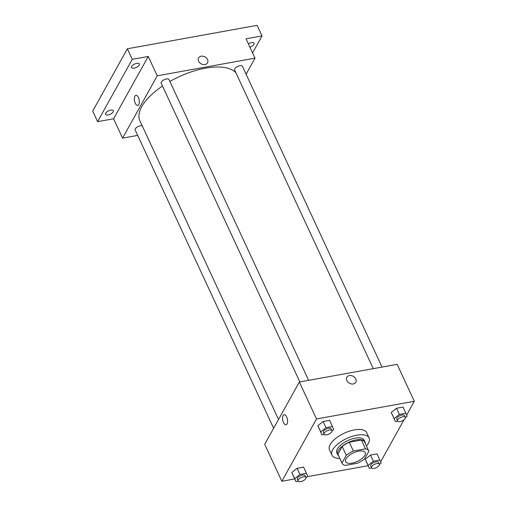 <?xml version="1.0" encoding="UTF-8"?>
<svg xmlns="http://www.w3.org/2000/svg" width="507" height="507" viewBox="0 0 507 507"><rect width="100%" height="100%" fill="white"/><g stroke="black" fill="none" stroke-linecap="round" stroke-linejoin="round"><path stroke-width="0.76" d="M346.028 458.816A10.78 4.702 -24.9 0 1 356.129 451.8A10.78 4.702 -24.9 0 1 365.205 452.58A10.78 4.702 -24.9 0 1 357.41 461.389A10.78 4.702 -24.9 0 1 345.647 461.662A10.78 4.702 -24.9 0 1 346.028 458.816M345.362 465.407L357.492 463.214A14.684 6.407 -24.9 0 0 364.565 458.949L368.862 451.217A14.684 6.407 -24.9 0 0 368.747 450.938A14.684 6.407 -24.9 0 0 365.49 448.834L353.36 451.027A14.684 6.407 -24.9 0 0 346.294 455.292L341.997 463.024A14.684 6.407 -24.9 0 0 342.105 463.303A14.684 6.407 -24.9 0 0 345.362 465.407M365.49 448.834L361.409 440.038L349.279 442.224L353.36 451.027M346.294 455.292L342.212 446.496L337.909 454.228L341.997 463.024M342.212 446.496A14.684 6.407 -24.9 0 1 349.279 442.224M361.409 440.038A14.684 6.407 -24.9 0 1 364.666 442.142L368.747 450.938M342.105 463.303L338.023 454.506A14.684 6.407 -24.9 0 1 337.909 454.228M365.306 443.511A15.09 6.585 155.1 0 0 365.034 441.971A15.09 6.585 155.1 0 0 356.009 439.93A15.09 6.585 155.1 0 0 342.187 446.255A15.09 6.585 155.1 0 0 337.656 454.678A15.09 6.585 155.1 0 0 338.663 455.882M337.656 454.678L336.838 452.916A15.09 6.585 -24.9 0 1 337.364 448.942A15.09 6.585 -24.9 0 1 355.192 438.175A15.09 6.585 -24.9 0 1 364.216 440.209L365.034 441.971M339.829 458.398A20.483 8.936 -24.9 0 1 331.952 455.185A20.483 8.936 -24.9 0 1 332.662 449.791A20.483 8.936 -24.9 0 1 351.858 436.451A20.483 8.936 -24.9 0 1 369.102 437.94A20.483 8.936 -24.9 0 1 366.472 446.027M331.952 455.185L329.499 449.905A20.483 8.936 -24.9 0 1 330.209 444.512A20.483 8.936 -24.9 0 1 349.412 431.172A20.483 8.936 -24.9 0 1 366.656 432.661L369.102 437.94M405.454 417.61L407.172 416.241L403.052 407.077L396.537 408.255L391.284 412.438L395.397 421.602L397.691 421.19M379.432 464.399L381.15 463.037L377.037 453.866L370.522 455.045L365.262 459.228L369.381 468.392L371.669 467.98M380.643 461.82L403.984 419.853M406.665 415.03L414.301 401.297L316.507 418.947L281.848 481.276L294.706 478.95M307.223 476.694L368.126 465.699M332.034 430.868L333.752 429.499L329.632 420.335L323.117 421.507L317.864 425.69L321.977 434.86L324.265 434.448M306.013 477.657L307.73 476.288L303.611 467.124L297.096 468.297L291.842 472.486L295.961 481.65L298.249 481.238M414.301 401.297L397.152 364.343L299.352 381.999L316.507 418.947M346.845 380.573A5.121 3.948 -150.9 0 1 346.839 377.278A5.121 3.948 -150.9 0 1 353.233 376.314A5.121 3.948 -150.9 0 1 355.787 382.253A5.121 3.948 -150.9 0 1 351.326 383.926A5.121 3.948 -150.9 0 1 346.845 380.573M299.352 381.999L264.698 444.322L281.848 481.276M285.999 424.796A5.121 2.37 79.8 0 1 283.064 421.444A5.121 2.37 79.8 0 1 283.147 415.575A5.121 2.37 79.8 0 1 284.18 414.72A5.121 2.37 79.8 0 1 287.418 419.333A5.121 2.37 79.8 0 1 285.999 424.796A5.121 2.37 79.8 0 1 283.064 421.444A5.121 2.37 79.8 0 1 283.147 415.575A5.121 2.37 79.8 0 1 284.18 414.72M346.839 377.278A5.121 3.948 -150.9 0 1 353.233 376.314A5.121 3.948 -150.9 0 1 355.787 382.253M278.52 419.46L139.907 120.837A53.9 23.512 -24.9 0 1 141.776 106.628A53.9 23.512 -24.9 0 1 162.506 86.038M169.889 81.456A53.9 23.512 -24.9 0 1 235.951 72.831M142.194 125.774A4.309 1.882 155.1 0 0 137.391 126.934A4.309 1.882 155.1 0 0 135.166 129.982L273.622 428.269M373.266 368.652L234.602 69.934A4.309 1.882 -24.9 0 1 234.754 68.8A4.309 1.882 -24.9 0 1 238.797 65.986A4.309 1.882 -24.9 0 1 242.428 66.303L382.037 367.068M299.846 381.91L161.182 83.186A4.309 1.882 -24.9 0 1 161.334 82.052A4.309 1.882 -24.9 0 1 165.377 79.244A4.309 1.882 -24.9 0 1 169.008 79.561L308.617 380.326M246.098 74.206L255.021 58.153L157.227 75.809L122.567 138.132L137.682 135.401M157.227 75.809L148.24 56.448L132.257 59.338L127.352 48.78L257.119 25.35L262.024 35.908L246.034 38.792L255.021 58.153M198.592 61.189A5.121 3.948 -150.9 0 1 198.586 57.893A5.121 3.948 -150.9 0 1 204.98 56.93A5.121 3.948 -150.9 0 1 207.534 62.868A5.121 3.948 -150.9 0 1 203.073 64.535A5.121 3.948 -150.9 0 1 198.592 61.189M127.352 48.78L92.699 111.103L97.598 121.661L113.587 118.777L122.567 138.132M148.24 56.448L113.587 118.777M137.746 105.412A5.121 2.37 79.8 0 1 134.811 102.059A5.121 2.37 79.8 0 1 134.894 96.191A5.121 2.37 79.8 0 1 135.927 95.335A5.121 2.37 79.8 0 1 139.165 99.949A5.121 2.37 79.8 0 1 137.746 105.412A5.121 2.37 79.8 0 1 134.811 102.059A5.121 2.37 79.8 0 1 134.894 96.191A5.121 2.37 79.8 0 1 135.927 95.335M198.586 57.893A5.121 3.948 -150.9 0 1 204.98 56.93A5.121 3.948 -150.9 0 1 207.534 62.868M248.392 43.862A4.309 1.882 -24.9 0 1 254.089 43.215A4.309 1.882 -24.9 0 1 249.919 47.157M252.581 52.886L262.024 35.908M134.127 68.141A4.309 1.882 -24.9 0 1 131.547 67.558A4.309 1.882 -24.9 0 1 134.666 64.04A4.309 1.882 -24.9 0 1 139.368 63.926A4.309 1.882 -24.9 0 1 138.075 66.335A4.309 1.882 -24.9 0 1 134.127 68.141M108.105 114.931A4.309 1.882 -24.9 0 1 105.526 114.354A4.309 1.882 -24.9 0 1 108.65 110.83A4.309 1.882 -24.9 0 1 113.353 110.722A4.309 1.882 -24.9 0 1 112.053 113.124A4.309 1.882 -24.9 0 1 108.105 114.931M132.257 59.338L97.598 121.661M306.469 473.284L299.954 474.457L294.7 478.64L295.961 481.65M298.122 481.042L297.305 479.28A4.309 1.882 -24.9 0 1 297.451 478.145A4.309 1.882 -24.9 0 1 301.494 475.338A4.309 1.882 -24.9 0 1 305.125 475.648L305.943 477.41A4.309 1.882 -24.9 0 1 302.825 480.934A4.309 1.882 -24.9 0 1 298.122 481.042A4.309 1.882 -24.9 0 1 298.268 479.907A4.309 1.882 -24.9 0 1 302.311 477.1A4.309 1.882 -24.9 0 1 305.943 477.41M303.611 467.124L297.096 468.297L299.954 474.457M297.096 468.297L291.842 472.486L294.7 478.64M291.842 472.486L293.097 475.49M379.895 460.026L373.38 461.205L368.12 465.388L369.381 468.392M371.542 467.784L370.725 466.028A4.309 1.882 -24.9 0 1 370.877 464.887A4.309 1.882 -24.9 0 1 374.92 462.08A4.309 1.882 -24.9 0 1 378.545 462.397L379.363 464.152A4.309 1.882 -24.9 0 1 376.245 467.676A4.309 1.882 -24.9 0 1 371.542 467.784A4.309 1.882 -24.9 0 1 371.694 466.649A4.309 1.882 -24.9 0 1 375.731 463.842A4.309 1.882 -24.9 0 1 379.363 464.152M377.037 453.866L370.522 455.045L373.38 461.205M370.522 455.045L365.262 459.228L368.12 465.388M365.262 459.228L366.523 462.238M332.491 426.488L325.976 427.667L320.722 431.85L321.977 434.86M324.138 434.252L323.32 432.49A4.309 1.882 -24.9 0 1 323.472 431.356A4.309 1.882 -24.9 0 1 327.516 428.548A4.309 1.882 -24.9 0 1 331.147 428.859L331.965 430.62A4.309 1.882 -24.9 0 1 328.84 434.144A4.309 1.882 -24.9 0 1 324.138 434.252A4.309 1.882 -24.9 0 1 324.29 433.111A4.309 1.882 -24.9 0 1 328.333 430.304A4.309 1.882 -24.9 0 1 331.965 430.62M329.632 420.335L323.117 421.507L325.976 427.667M323.117 421.507L317.864 425.69L320.722 431.85M317.864 425.69L319.118 428.7M405.911 413.237L399.396 414.409L394.142 418.598L395.397 421.602M397.564 420.994L396.747 419.232A4.309 1.882 -24.9 0 1 396.892 418.098A4.309 1.882 -24.9 0 1 400.936 415.29A4.309 1.882 -24.9 0 1 404.567 415.607L405.385 417.362A4.309 1.882 -24.9 0 1 402.266 420.886A4.309 1.882 -24.9 0 1 397.564 420.994A4.309 1.882 -24.9 0 1 397.71 419.859A4.309 1.882 -24.9 0 1 401.753 417.052A4.309 1.882 -24.9 0 1 405.385 417.362M403.052 407.077L396.537 408.255L399.396 414.409M396.537 408.255L391.284 412.438L394.142 418.598M391.284 412.438L392.538 415.442"/></g></svg>
